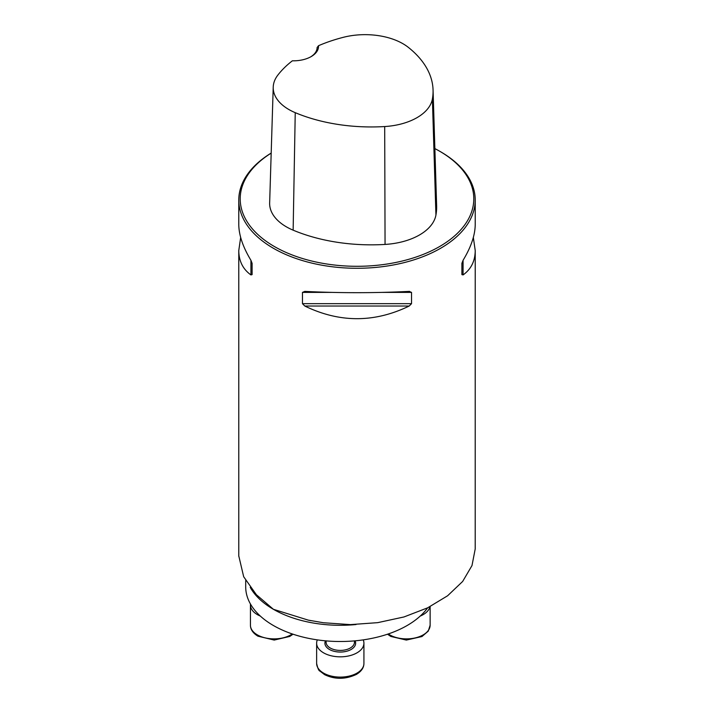 <?xml version="1.0" encoding="UTF-8"?>
<svg xmlns="http://www.w3.org/2000/svg" width="714" height="714" viewBox="0 0 714 714"><rect width="100%" height="100%" fill="white"/><g stroke="black" fill="none" stroke-linecap="round" stroke-linejoin="round"><path stroke-width="1.07" d="M245.705 580.527L245.705 586.908A94.578 54.603 0 0 0 273.408 625.518A94.578 54.603 0 0 0 427.632 607.828M271.186 153.073A118.221 68.258 0 0 0 238.779 200.018A118.221 68.258 0 0 0 273.408 248.285A118.221 68.258 0 0 0 402.241 263.082A118.221 68.258 0 0 0 475.221 200.018A118.221 68.258 0 0 0 440.6 151.761L439.592 151.181A116.801 67.437 0 0 0 434.871 148.601M238.86 556.26L243.679 576.742L256.362 594.7L273.408 609.301L308.305 620.136L323.326 622.733L350.387 624.616L377.706 622.653L403.981 616.958L427.677 607.81L447.598 595.779L462.663 581.446L471.99 565.568L475.203 549.012L475.221 250.516C475.149 261.056 471.097 269.196 463.074 274.926L461.896 274.604L461.896 263.314L463.074 260.298C471.097 246.999 475.149 235.049 475.221 224.428L475.221 200.018M409.202 291.401L411.532 292.392L411.532 303.673L409.202 306.029C374.404 322.898 339.596 322.898 304.798 306.029L302.468 303.673L302.468 292.392L304.798 291.401C339.596 293.106 374.404 293.106 409.202 291.401L409.568 291.392M238.779 200.018L238.779 224.428C238.851 235.049 242.903 246.999 250.926 260.298L252.104 263.314L252.104 274.604L250.926 274.926C242.903 269.196 238.851 261.056 238.779 250.516L240.663 237.476M473.337 237.476L475.221 250.516M292.365 60.806A25.061 14.467 0 0 0 311.188 56.584A25.061 14.467 0 0 0 318.506 45.714A129.198 74.595 180 0 1 343.255 37.333A53.541 30.907 180 0 1 408.337 47.365A129.198 74.595 180 0 1 433.059 89.946A129.198 74.595 180 0 1 432.389 99.014A53.541 30.907 180 0 1 384.694 126.548A129.198 74.595 180 0 1 295.239 112.669A53.541 30.907 180 0 1 273.221 87.126A53.541 30.907 180 0 1 277.844 75.095A129.198 74.595 180 0 1 292.365 60.806M318.506 45.714L317.114 47.561M271.186 153.117A116.801 67.437 0 0 0 274.408 246.544A116.801 67.437 0 0 0 439.592 246.544A116.801 67.437 0 0 0 439.592 151.181M273.221 87.126L269.651 202.928A57.102 32.969 0 0 0 293.142 230.167A132.768 76.648 0 0 0 385.06 244.429A57.102 32.969 0 0 0 435.933 215.066A132.768 76.648 0 0 0 436.629 205.748L433.059 89.946M317.114 47.454A23.642 13.655 180 0 1 317.114 47.508A23.642 13.655 180 0 1 310.67 56.87M252.104 274.604L252.104 263.314M429.935 606.686A23.642 13.655 180 0 1 420.251 616.057M260.307 616.057A23.642 13.655 180 0 1 257.361 614.611A23.642 13.655 180 0 1 250.436 604.954A23.642 13.655 180 0 1 250.489 604.044M363.221 639.878A23.642 13.655 180 0 1 363.926 643.18A23.642 13.655 180 0 1 357 652.828A23.642 13.655 180 0 1 331.234 655.791A23.642 13.655 180 0 1 316.632 643.18A23.642 13.655 180 0 1 317.337 639.878M356.081 624.527A94.578 54.603 180 0 1 273.408 609.301A94.578 54.603 180 0 1 250.221 587.354M432.389 99.014L435.933 215.066M295.239 112.669L293.142 230.167M384.694 126.548L385.06 244.429M250.926 274.926L250.926 260.298M463.074 260.298L463.074 274.926M409.202 306.029L304.798 306.029M411.532 303.673L302.468 303.673M411.532 292.392L382.615 292.392M331.385 292.392L302.468 292.392M388.291 633.952A23.642 13.655 0 0 0 414.513 638.066A23.642 13.655 0 0 0 430.131 625.232L430.131 606.588M250.436 604.954L250.436 625.232A23.642 13.655 0 0 0 257.361 634.88A23.642 13.655 0 0 0 292.267 633.952M326.093 640.886L326.093 642.216A14.191 8.193 0 0 0 334.848 649.785A14.191 8.193 0 0 0 350.315 648.009A14.191 8.193 0 0 0 354.465 642.216L354.465 640.886M355.099 640.833A15.369 8.871 180 0 1 351.145 649.454A15.369 8.871 180 0 1 332.554 650.847A15.369 8.871 180 0 1 325.459 640.833M357 673.106A23.642 13.655 0 0 0 363.926 663.449C363.89 667.724 361.382 671.374 356.411 674.4C345.478 679.487 334.875 679.576 324.611 674.659L319.854 671.044C318.765 670.767 317.694 668.233 316.632 663.449A23.642 13.655 0 0 0 331.234 676.06A23.642 13.655 0 0 0 357 673.106M238.779 556.26L238.779 250.516M308.305 620.145L310.822 620.636M256.362 594.7L255.478 593.736M387.515 634.211L390.817 636.442L406.355 640.074L421.956 636.54L428.248 631.14L430.131 625.232M293.043 634.211L289.75 636.442L274.203 640.074L257.941 636.183C252.979 633.157 250.471 629.507 250.436 625.232M316.632 643.18L316.632 663.449M363.926 643.18L363.926 663.449"/></g></svg>
